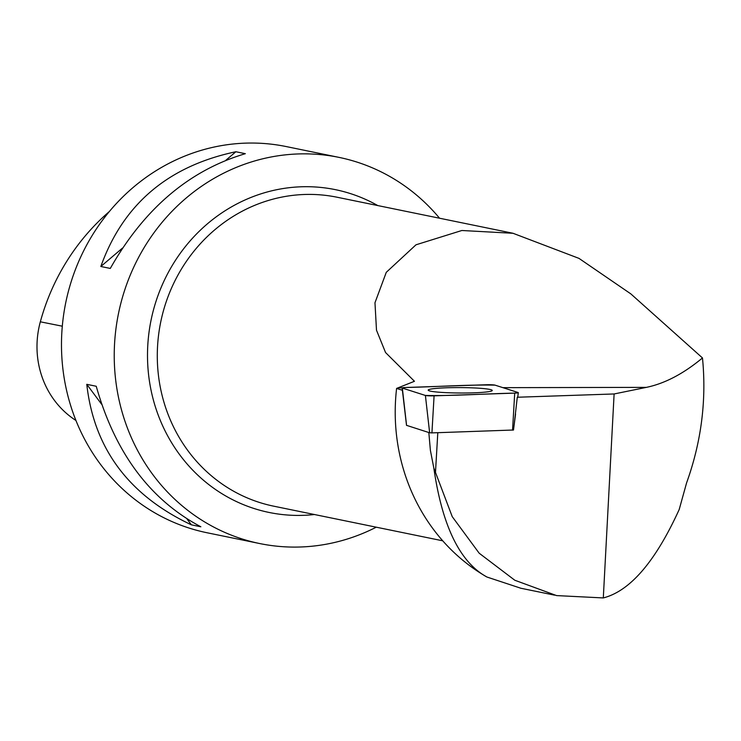 <?xml version="1.0" encoding="UTF-8"?>
<svg xmlns="http://www.w3.org/2000/svg" width="741" height="741" viewBox="0 0 741 741"><rect width="100%" height="100%" fill="white"/><g stroke="black" fill="none" stroke-linecap="round" stroke-linejoin="round"><path stroke-width="1.11" d="M513.439 430.012L431.929 432.892L429.641 432.79L406.577 425.353M486.346 384.755L405.735 387.487A6.261 0.528 0.3 0 0 402.122 387.951A6.261 0.528 0.3 0 0 402.335 388.08L425.399 395.453A6.261 0.528 0.3 0 0 434.087 395.842L514.708 393.119A6.261 0.528 0.3 0 0 518.32 392.665A6.261 0.528 0.3 0 0 518.098 392.517L495.044 385.144A6.261 0.528 0.3 0 0 486.346 384.755M446.693 392.674A32.03 2.705 0.3 0 0 492.256 390.498A32.03 2.705 0.3 0 0 473.749 387.923A32.03 2.705 0.3 0 0 428.187 390.137A32.03 2.705 0.3 0 0 446.693 392.674M486.911 577.017A193.012 180.785 -78.4 0 1 396.602 388.414L414.451 381.282L385.542 352.521L376.493 330.199L374.974 302.754L386.274 272.327L415.997 244.799L461.865 230.497L513.031 233.285L578.98 258.377L630.85 293.899L702.477 357.949C706.645 400.214 701.347 441.868 686.583 482.9L679.191 509.521C655.47 561.53 630.174 591.003 603.304 597.931L556.584 595.588L514.8 580.24L479.186 553.212L452.232 516.644L433.828 468.053C442.21 525.962 459.902 562.28 486.911 577.017L520.451 588.104M513.93 426.677L517.283 397.241L614.113 393.962L603.304 597.931M702.477 357.949C683.508 373.733 664.797 383.542 646.347 387.376L614.113 393.962M402.4 390.285L396.602 388.414M517.283 397.241A5.724 0.482 0.3 0 0 517.755 397.056A5.724 0.482 0.3 0 0 517.755 397.028M428.826 432.531L430.391 450.361L433.828 468.053M376.252 527.184A197.115 184.629 -78.4 0 1 259.822 543.57A197.115 184.629 -78.4 0 1 115.707 330.727A197.115 184.629 -78.4 0 1 322.705 154.841A197.115 184.629 -78.4 0 1 338.943 157.37A197.115 184.629 -78.4 0 1 439.552 218.225M259.822 543.57L207.072 532.76A197.115 184.629 -78.4 0 1 62.957 319.917A197.115 184.629 -78.4 0 1 286.193 146.561L338.943 157.37M96.247 386.265L86.78 384.329C93.968 448.537 128.841 495.368 191.382 524.832L200.857 526.777C149.969 499.703 115.096 452.862 96.247 386.265M245.345 153.683L235.879 151.748C168.105 166.067 123.099 204.312 100.832 266.491L110.298 268.427C144.217 208.638 189.233 170.393 245.345 153.683M75.943 420.48A88.67 83.057 -78.4 0 1 40.329 321.807A214.825 201.219 -78.4 0 1 109.353 211.528M86.78 384.329L101.628 404.271M187.112 519.098L191.382 524.832M235.879 151.748L226.014 160.121M122.478 248.096L100.832 266.491M437.801 432.698L435.458 472.869M514.689 393.119L518.098 392.517L495.053 385.144C467.682 384.523 435.087 386.904 405.753 387.487L402.344 388.08L425.39 395.453C452.76 396.074 485.346 393.693 514.689 393.119M429.641 432.79L425.399 395.453M402.335 388.08L406.577 425.417M512.55 430.169L514.708 393.119M434.087 395.842L431.929 432.892M513.031 233.276L337.062 197.226A157.685 147.7 101.6 0 0 324.067 195.198A157.685 147.7 101.6 0 0 159.435 329.032A157.685 147.7 101.6 0 0 273.762 506.186L442.729 540.81M398.686 387.858L402.215 387.849M502.889 387.654L646.347 387.376M40.329 321.807L62.309 326.197M377.762 205.563A164.771 154.332 101.6 0 0 321.77 187.529A164.771 154.332 101.6 0 0 147.542 351.391A164.771 154.332 101.6 0 0 314.462 514.523M513.494 430.049L515.56 414.043M517.746 397.083L518.32 392.665M406.522 425.38L402.122 387.951M520.441 588.159L554.574 595.153"/></g></svg>
